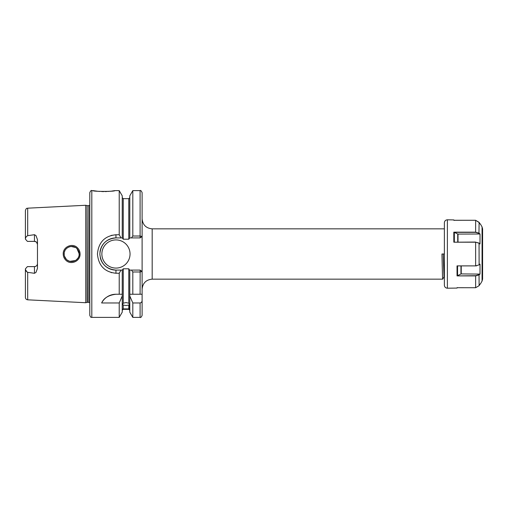 <?xml version="1.0" encoding="UTF-8"?>
<svg xmlns="http://www.w3.org/2000/svg" width="508" height="508" viewBox="0 0 508 508"><rect width="100%" height="100%" fill="white"/><g stroke="black" fill="none" stroke-linecap="round" stroke-linejoin="round"><path stroke-width="0.76" d="M77.025 248.672C72.727 243.834 63.786 247.548 64.135 254C64.16 256.064 64.897 257.842 66.351 259.34C70.714 264.16 79.572 260.445 79.229 254L77.025 248.672M63.227 254C62.827 246.653 72.822 242.506 77.61 247.961C79.216 249.638 80.035 251.651 80.067 254C80.448 261.322 70.561 265.5 65.697 260.052C64.084 258.369 63.259 256.356 63.227 254M91.808 317.386C91.135 316.725 91.319 318.713 89.795 315.373L89.795 192.627C90.64 190.773 91.307 190.106 91.808 190.614L91.808 317.386L119.221 317.386L122.244 312.153L122.244 294.246L119.221 294.246L119.221 273.247L115.957 273.247C104.699 272.11 98.527 265.69 97.441 254C98.527 242.303 104.699 235.89 115.957 234.753L119.221 234.753L119.221 190.614L114.802 190.614C115.468 191.662 92.285 191.662 92.958 190.614L97.86 191.287M98.247 191.319L99.714 191.44M101.702 191.541L103.873 191.579M105.073 191.573L106.013 191.541M106.096 191.541L106.915 191.503M107.994 191.446L110.852 191.186M111.62 191.091L112.986 190.906M113.221 190.868L114.344 190.691M115.957 294.246A16.097 16.097 0 0 0 101.644 302.971C103.784 298.056 108.56 295.148 115.957 294.246L122.244 294.246L122.244 270.097L123.247 268.789L123.247 303.193L122.492 304.463L123.247 305.035L123.247 308.896C122.25 309.448 122.25 309.575 123.247 309.277L122.244 310.344M123.247 303.193L126.016 302.565L128.784 303.193L128.784 268.789L129.559 270.097L140.144 270.097L142.113 271.431L142.113 294.246L132.81 294.246L132.81 271.983L131.464 270.097M129.788 310.344L128.784 309.277C129.781 309.575 129.781 309.448 128.784 308.896L128.784 305.035L126.016 305.543L123.247 305.035M123.247 308.896C122.25 309.448 122.25 309.575 123.247 309.277L128.784 309.277C129.781 309.575 129.781 309.448 128.784 308.896L123.247 308.896M36.163 241.916L34.455 241.383L34.455 234.696L35.979 235.585L37.471 239.643L37.471 268.357L35.979 272.415L34.455 273.304L34.455 266.617A3.016 3.016 0 0 0 37.471 263.601C37.325 265.405 36.316 266.408 34.455 266.617L27.413 266.617L25.4 268.865C25.457 270.345 26.226 271.501 27.692 272.326L34.455 273.304M34.455 234.696L27.692 235.674C26.226 236.499 25.457 237.655 25.4 239.135L27.413 241.383L34.455 241.383A3.016 3.016 0 0 1 37.471 244.399L36.614 242.291M101.867 254A14.084 14.084 0 0 0 115.957 268.084A14.084 14.084 0 0 0 130.042 254A14.084 14.084 0 0 0 115.957 239.916A14.084 14.084 0 0 0 101.867 254M119.221 234.753L121.012 237.903L115.957 237.903A16.097 16.097 0 0 0 99.962 252.159M111.087 235.433L115.957 234.753L115.957 237.903C106.166 238.855 100.8 244.221 99.854 254C100.8 263.773 106.166 269.138 115.957 270.097L121.012 270.097L119.221 273.247M79.083 255.499L78.721 256.731M78.099 257.975L76.092 260.121M71.158 261.531L75.495 260.515L69.971 261.347M68.936 261.029L66.986 259.906M66.351 259.34L64.472 256.223M64.224 255.143L64.218 252.882M78.08 258L78.657 256.877M79.121 255.295L79.127 252.743M68.739 260.947L70.174 261.391M457.086 288.068L447.383 288.207L447.383 219.793C445.554 219.97 444.544 220.974 444.367 222.809L444.367 254L441.954 254L442.519 277.241L442.703 279.152L443.998 276.923L443.23 254M444.367 230.092L444.367 229.095M87.116 205.632L87.433 302.33L87.116 302.368L87.116 205.632L85.769 205.27L85.769 302.73L27.692 299.822C26.289 299.625 25.527 298.818 25.4 297.409L25.4 268.865M128.784 305.035L129.54 304.463L128.784 303.193M128.784 268.789L123.247 268.789M27.153 272.117L25.578 269.837M111.1 272.574L111.544 272.694M119.221 317.386L119.221 302.971L122.244 295.974M101.644 302.971L119.221 302.971M122.244 270.097L121.012 270.097M129.788 295.974L132.81 302.971L132.81 317.386L129.788 312.153L129.788 294.246L132.81 294.246L129.788 294.246L129.788 270.097M132.81 236.017L132.81 190.614L129.788 195.847L129.788 237.903L131.464 237.903L132.81 236.017L140.1 236.017L140.1 190.614C140.595 190.1 141.262 190.773 142.113 192.627L142.113 271.431L140.1 271.983L132.81 271.983M123.247 239.211L128.784 239.211L128.784 198.66L123.247 198.66L123.247 239.211L122.244 237.903L122.244 195.847L119.221 190.614M142.113 300.336L142.113 315.373C141.326 317.176 140.659 317.849 140.1 317.386L140.1 302.971C141.446 302.66 142.119 301.784 142.113 300.336L142.113 294.246L140.1 294.246L140.144 270.097M121.012 237.903L122.244 237.903M132.81 302.971L140.1 302.971M129.788 237.903L128.784 239.211M140.144 237.903L140.1 236.017L142.113 236.569L140.144 237.903L131.464 237.903M25.4 239.135L25.4 210.591C26.562 207.277 26.981 208.712 27.692 208.178L27.692 235.674M79.089 252.559L78.721 251.276M78.67 251.149L77.292 248.952M68.936 246.971L70.294 246.583M71.139 246.475L75.463 247.472M76.492 248.183L77.229 248.882M71.114 246.475L69.913 246.666M68.948 246.964L66.973 248.101M66.224 248.793L65.418 249.796M64.884 250.73L64.465 251.797M100.317 257.823A16.097 16.097 0 0 0 115.957 270.097L115.957 273.247M482.06 281.095L482.06 226.905L482.6 228.917L482.6 279.082L482.06 281.095L480.333 284.086M476.631 265.824L475.628 265.887L479.114 264.878L480.022 264.077L480.009 274.091L479.114 274.879L475.628 275.908L457.048 275.908L457.029 265.887L475.628 265.887L457.568 265.887L457.562 275.673L460.953 273.983L460.953 265.887M475.628 265.887L475.628 242.195L453.828 242.195L453.809 232.169L475.628 232.169L479.114 233.197L480.022 233.998L480.009 244.005L479.114 243.211L475.628 242.195L479.05 243.065L480.009 244.005M454.209 220.275L475.628 220.275L453.828 220.294M479.114 222.314L480.009 223.914L479.114 222.333L475.628 220.294L478.955 222.409M457.048 287.706L475.628 287.725L479.114 285.68L480.009 284.086M444.367 254L444.367 285.191C444.544 287.026 445.554 288.03 447.383 288.207M454.343 220.409C453.707 219.774 453.707 219.774 454.343 220.409M480.022 233.998L458.013 234.08L458.013 242.062M457.733 242.062L457.733 234.017L454.349 232.302L454.343 242.087M479.812 234.08L478.955 233.324L475.628 232.353L454.393 232.353M453.828 242.195L475.628 242.062M453.809 232.169L454.349 232.302M457.562 287.591C456.927 288.226 456.927 288.226 457.562 287.591M461.232 265.887L461.232 273.92L480.009 274.091M457.048 275.908L475.628 275.692L479.044 274.695L479.92 273.92M457.568 265.887L457.029 265.887M444.214 228.848L152.178 228.848L152.178 279.152C146.063 279.749 142.71 283.102 142.113 289.217M87.433 205.67L88.786 205.67L88.786 302.33L89.795 302.87M27.692 272.326L27.692 299.822M34.455 241.383A3.016 3.016 0 0 1 37.471 244.399M479.05 243.065L479.114 264.878M475.628 232.353L475.628 220.459M479.114 222.333L478.955 233.324M479.044 274.695L479.114 285.68M475.628 287.725L475.628 275.692M152.178 279.152L442.703 279.152M27.692 208.178L85.769 205.27M91.808 190.614L92.958 190.614M128.784 309.34L123.247 309.34M132.81 190.614L140.1 190.614M132.81 317.386L140.1 317.386M128.784 198.66L129.788 197.656M123.247 198.66L122.244 197.656M87.116 302.368L85.769 302.73M87.433 302.33L88.786 302.33M88.786 205.67L89.795 205.13M152.178 228.848C146.063 228.251 142.71 224.898 142.113 218.783M129.54 309.467L129.54 304.463M443.967 276.923L444.367 277.616M447.383 219.793L453.866 219.932M482.06 226.905L480.333 223.914"/></g></svg>

